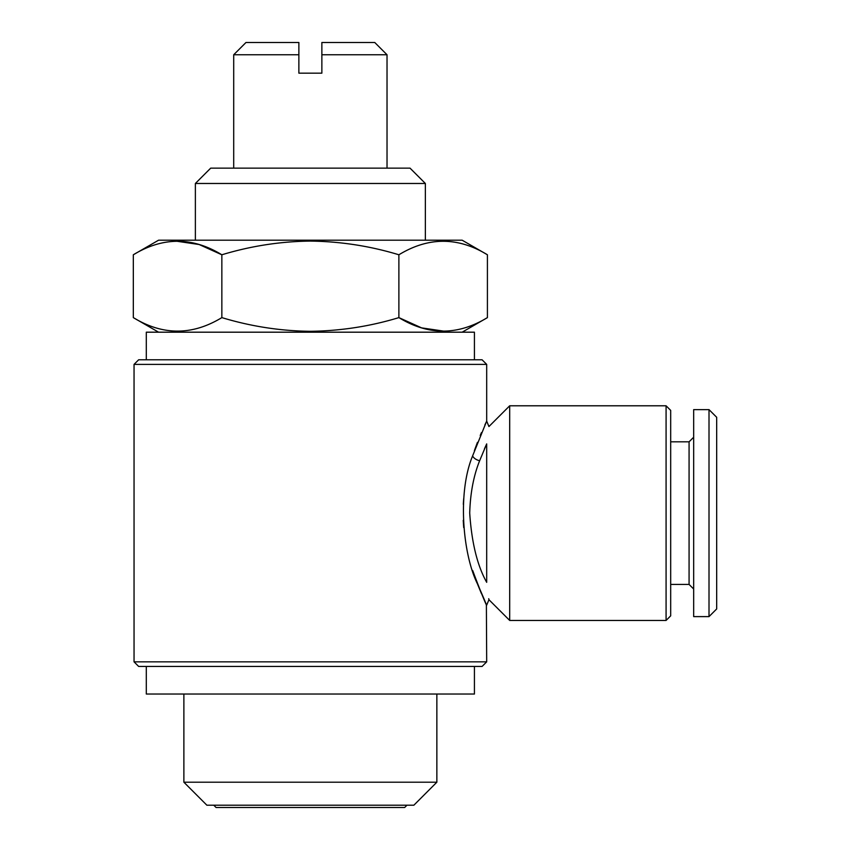 <?xml version="1.0" encoding="UTF-8"?>
<svg xmlns="http://www.w3.org/2000/svg" width="850" height="850" viewBox="0 0 850 850"><rect width="100%" height="100%" fill="white"/><g stroke="black" fill="none" stroke-linecap="round" stroke-linejoin="round"><path stroke-width="1.27" d="M321.863 54.761L321.863 42.5L374.765 42.5L387.026 54.761L321.863 54.761L321.863 73.164L298.871 73.164L298.871 48.875M487.411 254.777L462.156 240.199L158.578 240.199L133.322 254.777L133.322 317.613C162.754 335.601 192.27 335.601 221.85 317.613C250.877 326.4 280.383 330.969 310.367 331.309C340.712 330.916 370.217 326.347 398.884 317.613C428.326 335.601 457.831 335.601 487.411 317.613L487.411 254.777C457.98 236.789 428.474 236.789 398.884 254.777C370.217 246.054 340.712 241.485 310.367 241.081C280.383 241.432 250.877 245.99 221.85 254.777L221.85 317.613M195.373 183.472L210.704 168.141L410.029 168.141L425.361 183.472L195.373 183.472L195.373 240.199M444.826 331.288L421.589 327.877L398.884 317.613L398.884 254.777M406.959 805.205L404.664 807.5L216.07 807.5L213.775 805.205M413.865 805.205L206.869 805.205L183.876 782.202L436.858 782.202L413.865 805.205M474.428 666.442L474.428 694.036L146.306 694.036L146.306 666.442M474.428 359.794L474.428 332.191L146.306 332.191L146.306 359.794M666.081 405.79L666.081 620.447L670.682 615.846L670.682 410.391L666.081 405.79L509.692 405.79L509.692 620.447L488.931 599.696L488.729 598.697M486.689 513.113L486.689 443.902C489.292 421.217 489.292 421.217 486.689 443.902L479.655 460.7C473.609 475.703 470.294 493.181 469.71 513.113C471.665 542.597 477.328 565.664 486.689 582.324L486.689 513.113M482.088 666.442L138.646 666.442L134.045 661.842L486.689 661.842L482.088 666.442M134.045 364.395L486.689 364.395L482.088 359.794L138.646 359.794L134.045 364.395L134.045 661.842M477.732 584.598L481.461 593.651M484.118 599.633L484.691 600.876M486.381 604.477L486.689 661.842M472.664 570.477C487.114 609.344 492.32 617.164 477.413 583.791C462.836 554.264 457.247 492.788 472.6 455.929L486.625 421.249M486.466 421.579L484.861 425M481.44 432.629L480.218 435.498M477.445 442.351L474.385 450.638M463.696 498.695L463.303 504.252M463.229 520.359L463.696 527.542M484.479 448.779L486.689 443.902M709.006 616.611L716.678 608.951L716.678 417.286L709.006 409.626L693.674 409.626L693.674 616.611L709.006 616.611L709.006 409.626M693.674 589.018L689.074 584.418L689.074 441.819L670.682 441.819M486.689 582.324C489.292 605.019 489.292 605.019 486.689 582.324M175.907 241.113L199.144 244.524L221.85 254.777C192.408 236.789 162.903 236.789 133.322 254.777M233.708 54.761L298.871 54.761L298.871 42.5L245.969 42.5L233.708 54.761L233.708 168.141M472.6 455.929A7.671 4.611 -161.3 0 0 479.655 460.7M387.026 54.761L387.026 168.141M425.361 183.472L425.361 240.199M462.156 332.191L487.411 317.613M436.858 694.036L436.858 782.202M486.689 364.395L486.689 421.122L488.931 426.541L509.692 405.79M689.074 584.418L670.682 584.418M689.074 441.819L693.674 437.219M488.941 599.696L486.689 605.115M666.081 620.447L509.692 620.447M183.876 694.036L183.876 782.202M158.578 332.191L133.322 317.613"/></g></svg>
